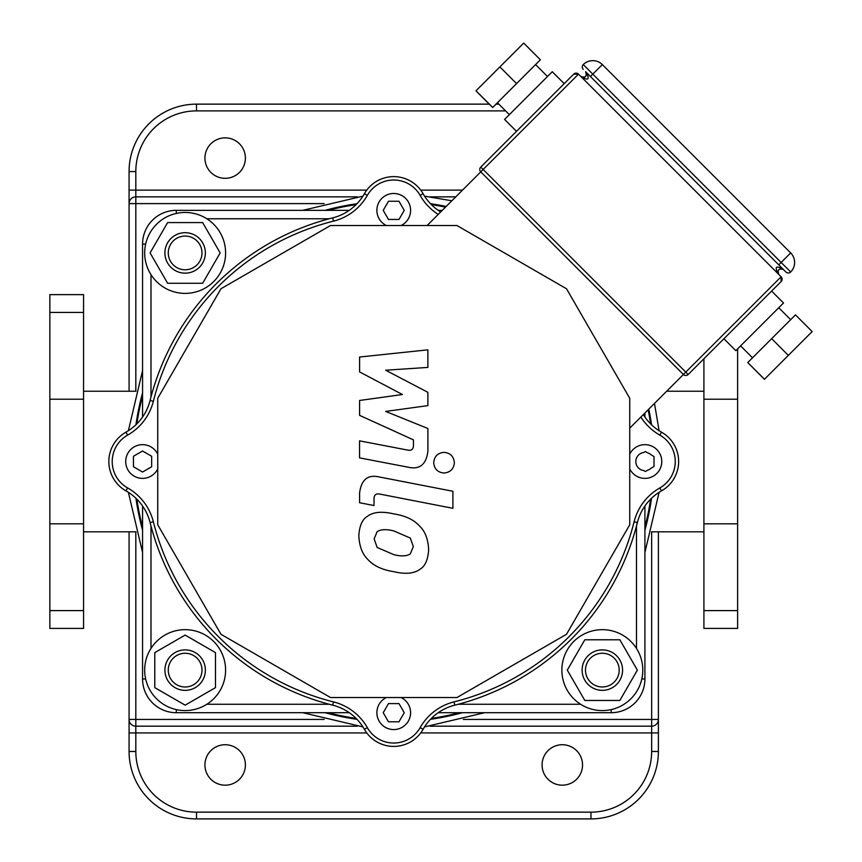 <?xml version="1.0" encoding="UTF-8"?>
<svg xmlns="http://www.w3.org/2000/svg" width="862" height="862" viewBox="0 0 862 862"><rect width="100%" height="100%" fill="white"/><g stroke="black" fill="none" stroke-linecap="round" stroke-linejoin="round"><path stroke-width="1.29" d="M489.26 104.14L196.504 104.14A67.43 67.43 0 0 0 129.074 171.57L129.074 391.229M129.074 531.822L129.074 751.47A67.43 67.43 0 0 0 196.504 818.9L590.966 818.9A67.43 67.43 0 0 0 658.396 751.47L658.396 531.822M357.396 196.859L135.819 196.859A6.745 6.745 0 0 0 129.074 203.604L135.819 203.604L135.819 171.57L129.074 171.57M658.396 751.47L651.65 751.47A60.685 60.685 0 0 1 590.966 812.155L196.504 812.155A60.685 60.685 0 0 1 135.819 751.47L135.819 719.436L129.074 719.436A6.745 6.745 0 0 0 135.819 726.181L357.407 726.181M430.095 726.181L651.65 726.181A6.745 6.745 0 0 0 658.396 719.436L651.65 719.436L651.65 751.47M455.761 196.859L430.03 196.859M498.85 104.14L496.027 104.14M245.39 764.96A20.225 20.225 0 0 1 215.047 782.47A20.225 20.225 0 0 1 215.047 747.44A20.225 20.225 0 0 1 245.39 764.96M582.54 764.96A20.225 20.225 0 0 1 552.197 782.47A20.225 20.225 0 0 1 552.197 747.44A20.225 20.225 0 0 1 582.54 764.96M245.39 158.091A20.225 20.225 0 0 1 215.047 175.611A20.225 20.225 0 0 1 215.047 140.571A20.225 20.225 0 0 1 245.39 158.091M651.457 531.822L703.909 531.822M737.624 348.873L737.624 628.409L703.909 628.409L703.909 358.754M83.56 531.822L136.013 531.822M49.845 610.608L49.845 628.409L83.56 628.409L83.56 294.632L49.845 294.632L49.845 610.608L83.56 610.608M359.594 371.921L402.446 394.527L359.594 400.474L359.594 415.365L413.469 439.879L413.469 445.169C413.469 449.339 411.422 450.955 407.338 450.029L359.551 440.848L359.551 457.884L408.459 467.258C419.826 469.779 426.313 464.381 427.918 451.052L427.875 428.489L385.68 411.433L427.875 405.614L427.875 392.307L385.68 370.218L427.875 367.417L427.875 349.843L359.594 357.03L359.594 371.921M410.312 553.921L413.329 546.508L410.312 538.071L393.805 530.927C386.488 529.052 380.939 529.279 377.157 531.628L374.14 538.901L377.157 547.478L393.805 554.643C401.078 556.507 406.573 556.27 410.312 553.921M420.268 526.779C414.396 519.98 405.571 515.692 393.805 513.903C381.92 511.091 373.052 511.942 367.201 516.467C362.18 519.57 359.379 526.057 358.818 535.916C359.379 546.055 362.18 553.663 367.201 558.77C373.052 565.558 381.92 569.857 393.805 571.668C405.571 574.458 414.396 573.596 420.268 569.082C425.3 565.935 428.091 559.406 428.662 549.493C428.091 539.407 425.3 531.832 420.268 526.779M452.906 491.265L379.118 476.934C367.772 474.359 361.264 479.725 359.594 493.053L359.594 502.74L374.011 505.541L374.011 498.99C374.033 494.831 376.091 493.215 380.174 494.163L452.906 508.3L452.906 491.265M433.694 462.678C434.286 468.971 437.724 472.419 444.027 473.012C450.32 472.419 453.768 468.971 454.36 462.678C453.768 456.386 450.32 452.938 444.027 452.356C437.724 452.938 434.286 456.386 433.694 462.678M747.785 362.557L764.422 379.302L812.155 331.568L795.464 314.878L747.785 362.557L764.475 379.248M771.662 338.691L788.342 355.381M752.526 357.816L740.609 345.899M771.598 291.065L783.515 302.982L735.836 350.662L723.918 338.744M540.377 59.79L492.644 107.524L475.953 90.833L523.697 43.1L540.377 59.79M516.564 83.603L499.885 66.913M492.698 107.47L476.007 90.779M509.356 114.646L497.439 102.729M564.19 83.657L552.273 71.74L504.593 119.419L516.51 131.336M585.707 71.794L585.643 71.74C587.119 76.384 585.535 77.979 580.88 76.502C584.619 78.205 586.462 77.009 586.408 72.904M582.162 77.311L580.88 76.502C588.595 81.039 590.179 79.455 585.643 71.74L785.907 271.993A3.373 3.373 0 0 0 790.669 271.993A3.373 3.373 0 0 1 785.907 271.993L783.515 269.612C775.811 265.076 774.216 266.66 778.752 274.375C777.276 269.731 778.871 268.136 783.515 269.612C778.871 268.136 777.276 269.731 778.752 274.375L777.966 273.135M573.726 74.121A3.373 3.373 0 0 1 578.499 74.121L573.726 74.121L480.748 167.099A3.373 3.373 0 0 0 480.748 171.861L683.394 374.507A3.373 3.373 0 0 0 688.156 374.507L781.134 281.529L781.134 276.767A3.373 3.373 0 0 1 781.134 281.529M688.156 374.507L685.775 372.125L781.134 276.767L578.499 74.121L483.14 169.48L480.748 167.099M783.418 269.515L778.752 264.839L781.134 262.457L790.669 271.993A13.49 13.49 0 0 0 790.669 252.922L602.333 64.585A13.49 13.49 0 0 0 583.262 64.585A3.373 3.373 0 0 0 583.262 69.348M583.262 64.585L592.797 74.121L590.416 76.502L585.654 71.74M427.099 225.521L483.14 169.48L685.775 372.125L629.745 428.155M629.745 398.287L629.745 524.764L566.506 634.292L456.968 697.53L330.502 697.53L220.963 634.292L157.735 524.764L157.735 398.287L220.963 288.759L330.502 225.521L456.968 225.521L566.506 288.759L629.745 398.287M611.201 709.598L611.201 712.702L438.219 712.702L611.201 712.702A33.715 33.715 0 0 0 644.916 678.987L644.916 506.005L644.916 678.987L641.813 678.987M644.916 417.046L644.916 412.984L644.916 417.046M442.271 210.35L438.219 210.35L442.271 210.35M349.261 712.702L176.279 712.702L349.261 712.702M142.564 678.987L142.564 506.005L142.564 678.987A33.715 33.715 0 0 0 176.279 712.702A33.715 33.715 0 0 1 142.564 678.987L145.656 678.987M176.279 213.442L176.279 210.35L349.261 210.35L176.279 210.35A33.715 33.715 0 0 0 142.564 244.065L142.564 417.046L142.564 244.065L145.656 244.065M440.665 211.944A50.567 50.567 0 0 1 423.08 193.734A33.715 33.715 0 0 0 364.4 193.734A50.567 50.567 0 0 1 332.678 217.881A251.176 251.176 0 0 0 150.096 400.464A50.567 50.567 0 0 1 125.949 432.185A33.715 33.715 0 0 0 125.949 490.866A50.567 50.567 0 0 1 150.096 522.577A251.176 251.176 0 0 0 332.678 705.159A50.567 50.567 0 0 1 364.4 729.306A33.715 33.715 0 0 0 423.08 729.306A50.567 50.567 0 0 1 454.791 705.159A251.176 251.176 0 0 0 637.374 522.577A50.567 50.567 0 0 1 661.52 490.866A33.715 33.715 0 0 0 661.52 432.185A50.567 50.567 0 0 1 643.311 414.59M647.567 452.819A9.105 9.105 0 0 1 651.122 454.867L654.01 456.537L654.01 466.504L651.122 468.174A9.105 9.105 0 0 1 647.567 470.232L645.379 471.492L643.752 470.555A9.105 9.105 0 0 1 637.664 467.042L636.749 465.555A9.105 9.105 0 0 1 636.749 457.496L637.664 456.009A9.105 9.105 0 0 1 643.752 452.496L645.379 451.559L647.567 452.819M629.745 454.177A16.852 16.852 0 0 1 655.432 448.348A16.852 16.852 0 0 1 655.432 474.693A16.852 16.852 0 0 1 629.745 468.874M398.987 201.245L404.246 210.35L398.987 219.444L388.482 219.444L383.224 210.35L388.482 201.245L398.987 201.245M386.392 225.521A16.852 16.852 0 0 1 380.562 199.822A16.852 16.852 0 0 1 406.907 199.822A16.852 16.852 0 0 1 401.089 225.521M151.658 466.773L142.564 472.031L133.459 466.773L133.459 456.267L142.564 451.009L151.658 456.267L151.658 466.773M157.735 468.874A16.852 16.852 0 0 1 132.037 474.693A16.852 16.852 0 0 1 132.037 448.348A16.852 16.852 0 0 1 157.735 454.177M388.482 721.796L383.224 712.702L388.482 703.597L398.987 703.597L404.246 712.702L398.987 721.796L388.482 721.796M401.089 697.53A16.852 16.852 0 0 1 406.907 723.218A16.852 16.852 0 0 1 380.562 723.218A16.852 16.852 0 0 1 386.392 697.53M185.136 653.267A16.852 16.852 0 0 1 199.736 678.556A16.852 16.852 0 0 1 170.536 678.556A16.852 16.852 0 0 1 185.136 653.267M185.136 649.894A20.225 20.225 0 0 0 167.616 680.237A20.225 20.225 0 0 0 202.656 680.237A20.225 20.225 0 0 0 185.136 649.894M154.794 652.599L185.136 635.089L215.478 652.599L215.478 687.639L185.136 705.159L154.794 687.639L154.794 652.599M185.136 629.669A40.46 40.46 0 0 1 220.176 690.354A40.46 40.46 0 0 1 150.096 690.354A40.46 40.46 0 0 1 185.136 629.669M585.481 670.119A16.852 16.852 0 0 1 610.759 655.519A16.852 16.852 0 0 1 610.759 684.719A16.852 16.852 0 0 1 585.481 670.119M582.109 670.119A20.225 20.225 0 0 0 612.451 687.639A20.225 20.225 0 0 0 612.451 652.599A20.225 20.225 0 0 0 582.109 670.119M584.813 700.461L567.293 670.119L584.813 639.776L619.853 639.776L637.374 670.119L619.853 700.461L584.813 700.461M561.873 670.119A40.46 40.46 0 0 1 622.569 635.089A40.46 40.46 0 0 1 622.569 705.159A40.46 40.46 0 0 1 561.873 670.119M201.988 252.922A16.852 16.852 0 0 1 176.71 267.522A16.852 16.852 0 0 1 176.71 238.321A16.852 16.852 0 0 1 201.988 252.922M205.361 252.922A20.225 20.225 0 0 0 175.018 235.401A20.225 20.225 0 0 0 175.018 270.442A20.225 20.225 0 0 0 205.361 252.922M202.656 222.579L220.176 252.922L202.656 283.264L167.616 283.264L150.096 252.922L167.616 222.579L202.656 222.579M225.596 252.922A40.46 40.46 0 0 1 164.901 287.962A40.46 40.46 0 0 1 164.901 217.881A40.46 40.46 0 0 1 225.596 252.922M430.494 719.317A260.399 260.399 0 0 0 462.431 712.702M644.916 530.216A260.399 260.399 0 0 0 651.532 498.279M651.532 424.772A260.399 260.399 0 0 0 648.806 409.094M446.16 206.449A260.399 260.399 0 0 0 430.494 203.723M356.976 203.723A260.399 260.399 0 0 0 325.039 210.35M142.564 392.824A260.399 260.399 0 0 0 135.937 424.772M135.937 498.279A260.399 260.399 0 0 0 142.564 530.216M325.039 712.702A260.399 260.399 0 0 0 356.976 719.317M431.409 718.38A259.602 259.602 0 0 0 459.349 712.702M644.916 527.135A259.602 259.602 0 0 0 650.594 499.195M650.594 423.845A259.602 259.602 0 0 0 648.127 409.773M445.492 207.128A259.602 259.602 0 0 0 431.409 204.66M356.06 204.66A259.602 259.602 0 0 0 328.12 210.35M142.564 395.906A259.602 259.602 0 0 0 136.875 423.845M136.875 499.195A259.602 259.602 0 0 0 142.564 527.135M328.12 712.702A259.602 259.602 0 0 0 356.06 718.38M129.074 190.114L366.759 190.114M366.759 732.926L129.074 732.926M658.396 732.926L420.71 732.926M590.966 812.155L590.966 818.9M196.504 812.155L196.504 818.9M135.819 751.47L129.074 751.47M651.65 531.822L651.65 719.436L463.325 719.436M324.144 719.436L135.819 719.436L135.819 531.822M135.819 391.229L135.819 203.604L324.123 203.604M196.504 104.14L196.504 110.886L505.595 110.886M135.819 171.57A60.685 60.685 0 0 1 196.504 110.886M462.495 190.114L420.71 190.114M737.624 610.608L703.909 610.608M737.624 523.827L703.909 523.827M737.624 399.214L703.909 399.214M49.845 523.827L83.56 523.827M49.845 399.214L83.56 399.214M49.845 312.432L83.56 312.432M790.669 271.993A3.373 3.373 0 0 1 785.907 271.993A3.373 3.373 0 0 0 790.669 271.993M602.333 64.585L592.797 74.121L781.134 262.457L790.669 252.922M176.279 709.598L176.279 712.702M329.209 704.265L206.837 704.265M150.99 648.429L150.99 526.046M206.837 218.776L329.209 218.776M150.99 396.994L150.99 274.622M580.632 704.265L458.261 704.265M636.479 526.046L636.479 648.429M661.52 432.185L659.861 435.116A30.342 30.342 0 0 1 659.861 487.924L661.52 490.866M640.865 417.036A53.94 53.94 0 0 0 659.861 435.116M659.861 487.924A53.94 53.94 0 0 0 634.109 521.758L637.374 522.577M634.109 521.758A247.803 247.803 0 0 1 453.972 701.894L454.791 705.159M423.08 193.734L420.139 195.394A53.94 53.94 0 0 0 438.219 214.39M453.972 701.894A53.94 53.94 0 0 0 420.139 727.647L423.08 729.306M364.4 193.734L367.331 195.394A30.342 30.342 0 0 1 420.139 195.394M420.139 727.647A30.342 30.342 0 0 1 367.331 727.647L364.4 729.306M332.678 217.881L333.497 221.146A53.94 53.94 0 0 0 367.331 195.394M367.331 727.647A53.94 53.94 0 0 0 333.497 701.894L332.678 705.159M150.096 400.464L153.361 401.283A247.803 247.803 0 0 1 333.497 221.146M333.497 701.894A247.803 247.803 0 0 1 153.361 521.758L150.096 522.577M125.949 432.185L127.608 435.116A53.94 53.94 0 0 0 153.361 401.283M153.361 521.758A53.94 53.94 0 0 0 127.608 487.924L125.949 490.866M127.608 487.924A30.342 30.342 0 0 1 127.608 435.116M424.535 726.892L484.692 712.702M644.916 552.488L659.096 492.331M659.096 430.72L654.484 403.416M451.839 200.771L424.546 196.17M362.934 196.159L302.745 210.35M142.564 370.541L128.373 430.72M128.373 492.321L142.564 552.488M302.756 712.702L362.934 726.881M666.671 391.229L703.909 391.229M83.56 391.229L136.002 391.229M790.669 319.673L778.752 307.756M547.499 76.502L535.582 64.585M782.33 268.836L783.515 269.612M778.752 274.375L777.987 273.2"/></g></svg>
